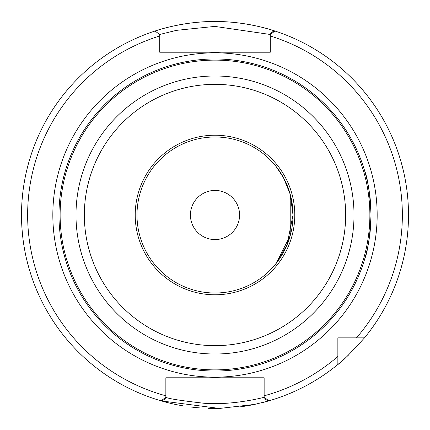 <?xml version="1.0" encoding="UTF-8"?>
<svg xmlns="http://www.w3.org/2000/svg" width="430" height="430" viewBox="0 0 430 430"><rect width="100%" height="100%" fill="white"/><g stroke="black" fill="none" stroke-linecap="round" stroke-linejoin="round"><path stroke-width="0.64" d="M190.431 215A24.569 24.569 0 0 1 227.287 193.72A24.569 24.569 0 0 1 227.287 236.28A24.569 24.569 0 0 1 190.431 215M215 136.987A78.013 78.013 0 0 0 136.987 215A78.013 78.013 0 0 0 215 293.013A78.013 78.013 0 0 0 293.013 215A78.013 78.013 0 0 0 215 136.987M275.694 264.015L287.004 245.003L293.013 215L290.218 194.301L283.343 177.38L275.694 165.985L283.343 177.38L290.218 194.301L290.218 235.699L275.694 264.015L287.004 245.003L293.013 215L290.218 194.301L283.343 177.38L275.694 165.985M364.506 259.634C360.797 271.04 360.797 271.04 364.506 259.634A156.031 156.031 0 0 1 363.522 262.811A156.031 156.031 0 0 0 364.506 259.634C367.795 251.453 369.972 236.575 371.031 215C369.972 236.575 367.795 251.453 364.506 259.634A156.031 156.031 0 0 0 364.506 170.366C360.797 158.96 360.797 158.96 364.506 170.366C367.795 178.547 369.972 193.425 371.031 215A156.031 156.031 0 0 0 215 58.974A156.031 156.031 0 0 1 363.103 165.91A156.031 156.031 0 0 0 58.969 215A156.031 156.031 0 0 0 215 371.031A156.031 156.031 0 0 1 58.969 215A156.031 156.031 0 0 1 215 58.974A156.031 156.031 0 0 0 58.969 215A156.031 156.031 0 0 0 215 371.031A156.031 156.031 0 0 0 371.031 215A156.031 156.031 0 0 0 215 58.974A156.031 156.031 0 0 0 58.969 215A156.031 156.031 0 0 0 215 371.031A156.031 156.031 0 0 0 371.031 215C369.972 193.425 367.795 178.547 364.506 170.366A156.031 156.031 0 0 1 364.506 259.634M361.678 268.207A156.031 156.031 0 0 1 215 371.031A156.031 156.031 0 0 0 361.678 268.207M337.856 356.454A187.356 187.356 0 0 1 264.144 395.799L264.122 397.255C264.595 397.255 233.329 405.544 204.18 403.275C180.584 400.604 167.807 398.588 165.851 397.239L165.856 377.787L264.144 377.787L264.144 397.239L268.879 400.846A193.5 193.5 0 0 0 337.856 364.495L337.856 337.856L364.495 337.856A193.5 193.5 0 0 0 274.974 31.03A193.5 193.5 0 0 0 274.421 30.852L274.921 31.014M270.287 34.481L270.287 52.213L159.713 52.213L159.713 34.481L176.359 30.363L214.801 26.413L270.287 34.481L274.974 31.03A193.5 193.5 0 0 1 364.495 337.856C349.665 354.132 340.786 363.011 337.856 364.495A193.5 193.5 0 0 0 348.8 354.782A193.5 193.5 0 0 1 268.879 400.846A193.5 193.5 0 0 0 337.856 364.495A193.5 193.5 0 0 1 268.261 401.023L264.144 398.691M215 294.786A79.786 79.786 0 0 0 294.786 215A79.786 79.786 0 0 0 215 135.213A79.786 79.786 0 0 0 135.213 215A79.786 79.786 0 0 0 215 294.786M165.856 397.239L161.121 400.846A193.5 193.5 0 0 0 161.739 401.023L161.196 400.867M356.454 337.856A187.356 187.356 0 0 0 270.287 35.986L270.287 33.169L274.426 30.852C280.226 32.938 250.507 21.258 215 21.5C182.669 21.204 154.354 31.218 155.026 31.03L159.713 34.481L159.713 35.986A187.356 187.356 0 0 0 165.856 395.799M155.026 31.03A193.5 193.5 0 0 0 161.739 401.023L165.856 398.546M270.287 48.886L270.287 52.213L159.713 52.213L159.713 48.886M258 377.787L264.144 377.787L264.144 383.033M337.856 339.727L337.856 337.856L339.721 337.856M161.395 400.927L219.504 408.446L254.694 404.388L268.255 401.029M23.849 245.057C23.15 241.343 22.473 235.043 21.823 226.169M21.548 219.273L21.548 210.802M22 201.084L22.65 193.957M23.924 184.459L23.559 186.84M22 201.127L21.5 215M165.856 383.033L165.856 377.787L172 377.787M215 408.5A193.5 193.5 0 0 0 219.741 408.441A193.5 193.5 0 0 1 208.631 408.392A193.5 193.5 0 0 0 215 408.5M239.327 406.963A193.5 193.5 0 0 0 251.582 405.012A193.5 193.5 0 0 1 239.327 406.963M262.735 402.518A193.5 193.5 0 0 0 267.766 401.168A193.5 193.5 0 0 1 262.735 402.518M211.775 21.527A193.5 193.5 0 0 0 194.898 22.548A193.5 193.5 0 0 1 211.775 21.527M189.555 23.182A193.5 193.5 0 0 0 177.499 25.171A193.5 193.5 0 0 1 189.555 23.182M169.538 26.918A193.5 193.5 0 0 0 161.39 29.073A193.5 193.5 0 0 1 169.538 26.918M158.455 29.949A193.5 193.5 0 0 0 155.934 30.734A193.5 193.5 0 0 1 158.455 29.949M162.029 401.109A193.5 193.5 0 0 0 183.298 405.888A193.5 193.5 0 0 1 162.029 401.109M190.581 406.952A193.5 193.5 0 0 0 199.601 407.887A193.5 193.5 0 0 1 190.581 406.952M273.217 30.465A193.5 193.5 0 0 0 271.583 29.96A193.5 193.5 0 0 1 273.217 30.465M265.799 28.289A193.5 193.5 0 0 0 261.058 27.063A193.5 193.5 0 0 1 265.799 28.289M250.733 24.827A193.5 193.5 0 0 0 240.934 23.247A193.5 193.5 0 0 1 250.733 24.827M231.533 22.209A193.5 193.5 0 0 0 218.311 21.527A193.5 193.5 0 0 1 231.533 22.209M215 377.169A162.169 162.169 0 0 0 377.169 215A162.169 162.169 0 0 0 215 52.831A162.169 162.169 0 0 0 52.831 215A162.169 162.169 0 0 0 215 377.169M215 369.875A154.875 154.875 0 0 0 369.875 215A154.875 154.875 0 0 0 215 60.125A154.875 154.875 0 0 0 60.125 215A154.875 154.875 0 0 0 215 369.875M215 354.008A139.008 139.008 0 0 0 354.008 215A139.008 139.008 0 0 0 215 75.997A139.008 139.008 0 0 0 75.992 215A139.008 139.008 0 0 0 215 354.008M215 345.656A130.655 130.655 0 0 0 345.656 215A130.655 130.655 0 0 0 215 84.344A130.655 130.655 0 0 0 84.344 215A130.655 130.655 0 0 0 215 345.656M273.453 32.153A191.963 191.963 0 0 0 272.448 31.836M266.234 400.002A191.963 191.963 0 0 0 267.358 399.685M162.642 399.685A191.963 191.963 0 0 0 163.766 400.002"/></g></svg>
